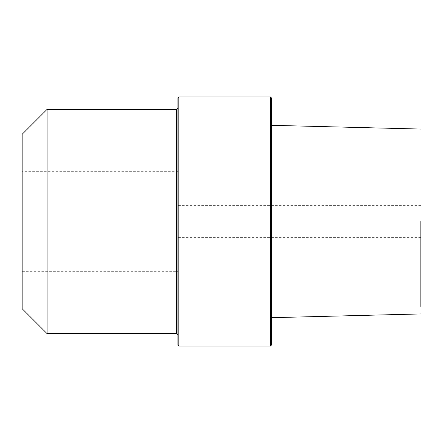 <?xml version="1.0" encoding="UTF-8"?>
<svg xmlns="http://www.w3.org/2000/svg" width="443" height="443" viewBox="0 0 443 443"><rect width="100%" height="100%" fill="white"/><g stroke="black" fill="none" stroke-linecap="round" stroke-linejoin="round"><path stroke-width="0.33" stroke-dasharray="2.21 1.66" d="M420.85 221.5L420.85 306.473L420.85 221.5M271.337 345.158L271.337 97.842M271.337 221.5L271.337 317.088L271.337 221.5M270.402 346.094L270.402 96.906M178.828 96.906L178.828 346.094M177.892 97.842L177.892 345.158M177.892 107.81L177.892 335.19L177.892 107.81M177.892 271.337L177.892 171.662L177.892 271.337L22.15 271.337L22.15 171.662L177.892 171.662M177.892 221.5L177.892 237.387L177.892 221.5M22.15 271.337L22.15 171.662M22.15 308.716L22.15 134.284M47.069 333.634L47.069 109.366M176.336 109.366L176.336 333.634M420.85 237.387L177.892 237.387M420.85 205.613L177.892 205.613"/><path stroke-width="0.66" d="M420.85 221.5L420.85 306.473L420.85 221.5M270.402 96.906L271.337 97.842L271.337 345.158L270.402 346.094L178.828 346.094L178.828 96.906L270.402 96.906L270.402 346.094M178.828 346.094L177.892 345.158L177.892 97.842L178.828 96.906M47.069 109.366L47.069 333.634L22.15 308.716L22.15 134.284L47.069 109.366L176.336 109.366A1.556 1.556 0 0 0 177.892 107.81M47.069 333.634L176.336 333.634L176.336 109.366M177.892 335.19A1.556 1.556 0 0 0 176.336 333.634M420.85 129.063L271.337 125.308M420.85 313.937L271.337 317.692"/></g></svg>
